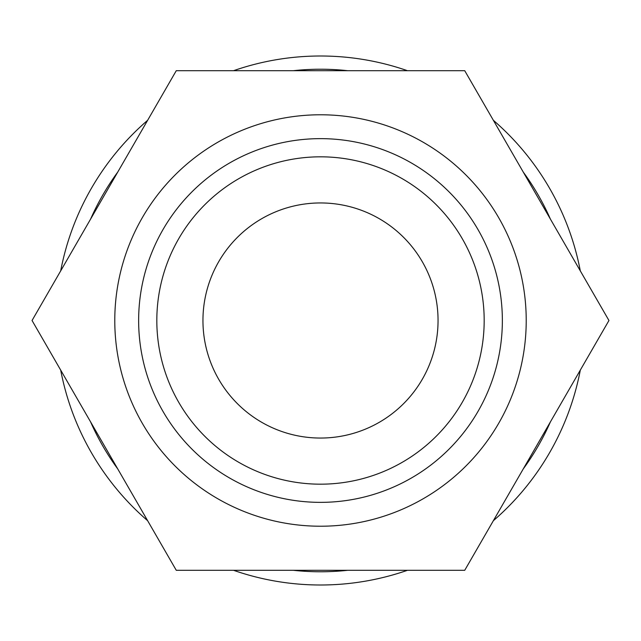 <?xml version="1.0" encoding="UTF-8"?>
<svg xmlns="http://www.w3.org/2000/svg" width="641" height="641" viewBox="0 0 641 641"><rect width="100%" height="100%" fill="white"/><g stroke="black" fill="none" stroke-linecap="round" stroke-linejoin="round"><path stroke-width="0.96" d="M580.305 270.887A264.501 264.501 0 0 0 493.37 120.308M407.436 70.694A264.501 264.501 0 0 0 233.564 70.694M147.63 120.308A264.501 264.501 0 0 0 60.695 270.887M550.403 219.094A251.272 251.272 0 0 0 523.272 172.1M347.638 70.694A251.272 251.272 0 0 0 293.362 70.694M117.728 172.1A251.272 251.272 0 0 0 90.597 219.094M114.779 320.5A205.721 205.721 0 0 0 320.5 526.221A205.721 205.721 0 0 0 526.221 320.5A205.721 205.721 0 0 0 320.5 114.779A205.721 205.721 0 0 0 114.779 320.5M138.64 320.5A181.86 181.86 0 0 0 320.5 502.36A181.86 181.86 0 0 0 502.36 320.5A181.86 181.86 0 0 0 320.5 138.64A181.86 181.86 0 0 0 138.64 320.5M202.949 320.5A117.551 117.551 0 0 1 320.5 202.949A117.551 117.551 0 0 1 438.051 320.5A117.551 117.551 0 0 1 320.5 438.051A117.551 117.551 0 0 1 202.949 320.5M484.179 320.5A163.679 163.679 0 0 1 320.5 484.179A163.679 163.679 0 0 1 156.821 320.5A163.679 163.679 0 0 1 320.5 156.821A163.679 163.679 0 0 1 484.179 320.5M32.05 320.5L176.275 570.306L464.725 570.306L608.95 320.5L464.725 70.694L176.275 70.694L32.05 320.5M60.695 370.113A264.501 264.501 0 0 0 147.63 520.692M233.564 570.306A264.501 264.501 0 0 0 407.436 570.306M493.37 520.692A264.501 264.501 0 0 0 580.305 370.113M90.597 421.906A251.272 251.272 0 0 0 117.728 468.9M293.362 570.306A251.272 251.272 0 0 0 347.638 570.306M523.272 468.9A251.272 251.272 0 0 0 550.403 421.906"/></g></svg>
